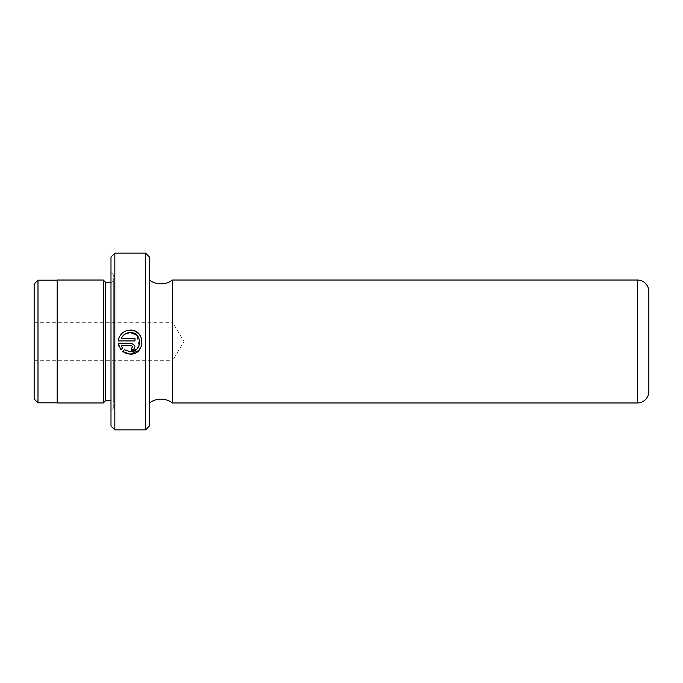 <?xml version="1.0" encoding="UTF-8"?>
<svg xmlns="http://www.w3.org/2000/svg" width="683" height="683" viewBox="0 0 683 683"><rect width="100%" height="100%" fill="white"/><g stroke="black" fill="none" stroke-linecap="round" stroke-linejoin="round"><path stroke-width="0.51" stroke-dasharray="3.42 2.56" d="M149.406 402.97L149.406 280.03L149.406 402.97M139.067 345.803L136.907 335.268M124.81 334.166L121.275 338.529L134.986 338.529L134.986 340.937L118.236 340.937C119.457 334.277 123.444 330.674 130.18 330.12M140.681 336.292L142.073 343.839L138.623 350.678M172.458 280.03L172.458 402.97M113.293 408.349L113.293 274.651L113.293 408.349L110.987 410.654L110.987 272.346L110.987 410.654M113.293 274.651L110.987 272.346M110.987 400.665L110.987 282.335L110.987 400.665A2.305 2.305 0 0 1 113.293 402.97L113.293 280.03L113.293 402.97M110.987 282.335A2.305 2.305 0 0 0 113.293 280.03M34.15 322.291L172.458 322.291L172.458 360.709L184 341.5L172.458 322.291L172.458 360.709L34.15 360.709L34.15 322.291L34.15 360.709M57.201 402.816L57.201 280.184L57.201 402.816M103.304 280.03L103.304 402.97M57.201 280.03L57.201 402.97M34.15 284.026L34.15 398.974M37.992 402.816L37.992 280.184M105.609 282.335L105.609 400.665M149.406 426.021L149.406 256.979M145.564 253.137L145.564 429.863M114.829 429.863L114.829 253.137M110.987 256.979L110.987 426.021M648.85 391.444L648.85 291.556M122.59 348.023L120.882 349.739L119.081 346.716M118.236 343.336L131.384 343.336C136.037 345.735 136.037 348.142 131.384 350.541L131.384 348.142C132.937 347.34 132.937 346.537 131.384 345.735L121.275 345.735M122.581 351.438L124.289 349.722M637.324 280.03L637.324 402.97"/><path stroke-width="1.02" d="M149.406 280.03A19.209 19.209 0 0 0 172.458 280.03L637.324 280.03A11.526 11.526 0 0 1 648.85 291.556L648.85 391.444A11.526 11.526 0 0 1 637.324 402.97L172.458 402.97L172.458 280.03M149.406 402.97A19.209 19.209 0 0 1 172.458 402.97M136.907 335.268L130.18 332.527C142.585 331.929 142.576 352.343 130.18 351.745L136.907 348.996M136.984 348.919L139.067 345.803M124.289 349.722L130.18 351.745L124.289 349.722L122.581 351.438L130.18 354.144C145.675 354.895 145.684 329.385 130.18 330.12C123.452 330.666 119.465 334.269 118.236 340.937L134.986 340.937L134.986 338.529L121.275 338.529C123.025 334.721 125.996 332.723 130.18 332.527L124.81 334.166M130.18 330.12L134.764 331.033M134.858 331.067L138.658 333.62M138.7 333.663L140.681 336.292M138.623 350.678L130.18 354.144L126.167 353.452M34.15 398.974L34.15 284.026L37.992 280.184L37.992 402.816L34.15 398.974M110.987 426.021L110.987 256.979L114.829 253.137L114.829 429.863L110.987 426.021M145.564 253.137L149.406 256.979L149.406 426.021L145.564 429.863L145.564 253.137L114.829 253.137M120.882 349.739L122.59 348.023L121.275 345.735L131.384 345.735C132.937 346.537 132.937 347.34 131.384 348.142L131.384 350.541C136.037 348.142 136.037 345.743 131.384 343.336L118.236 343.336L120.882 349.739M145.564 429.863L114.829 429.863M110.987 282.335L105.609 282.335L103.304 280.03L57.201 280.03L57.201 402.97L103.304 402.97L103.304 280.03M110.987 400.665L105.609 400.665L105.609 282.335M105.609 400.665L103.304 402.97M57.201 280.184L37.992 280.184M57.201 402.816L37.992 402.816M119.081 346.716L118.236 343.336M121.275 345.735L122.59 348.023M126.124 353.444L122.581 351.438M637.324 402.97L637.324 280.03"/></g></svg>
